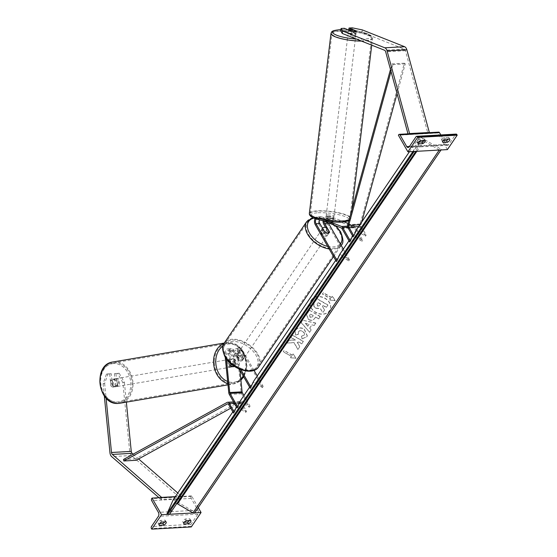 <?xml version="1.0" encoding="UTF-8"?>
<svg xmlns="http://www.w3.org/2000/svg" width="557" height="557" viewBox="0 0 557 557"><rect width="100%" height="100%" fill="white"/><g stroke="black" fill="none" stroke-linecap="round" stroke-linejoin="round"><path stroke-width="0.42" stroke-dasharray="2.79 2.09" d="M323.972 221.073A3.147 1.95 86.8 0 1 325.748 218.038A3.147 1.95 86.8 0 1 326.291 218.128L333.476 220.99L333.657 219.458L326.472 216.603A4.721 2.917 86.8 0 0 325.657 216.471A4.721 2.917 86.8 0 0 322.997 220.683M333.476 220.99A3.934 0.849 -173.1 0 1 331.965 221.449A3.934 0.849 -173.1 0 1 328.783 221.247L328.964 219.723A3.934 0.849 6.9 0 0 332.153 219.924A3.934 0.849 6.9 0 0 333.657 219.458M336.372 261.546L339.15 255.266L348.724 260.85L327.648 224.06A4.721 2.917 86.8 0 1 327.008 219.082A4.721 2.917 86.8 0 1 329.486 216.255A4.721 2.917 86.8 0 1 330.301 216.395L344.351 221.978M316.327 218.943A3.147 1.95 86.8 0 1 317.225 218.518A3.147 1.95 86.8 0 1 317.769 218.609L322.733 220.579M328.783 221.247L321.598 218.393A3.147 1.95 -93.2 0 0 321.055 218.302A3.147 1.95 -93.2 0 0 319.495 219.848M348.104 223.468L353.932 225.787A3.147 1.95 86.8 0 1 354.969 226.776L362.698 240.269L353.124 234.678L352.595 235.869M328.212 222.758A3.147 1.95 86.8 0 1 327.962 219.555A3.147 1.95 86.8 0 1 329.577 217.822A3.147 1.95 86.8 0 1 330.12 217.919L353.751 227.312A1.574 0.975 86.8 0 1 354.266 227.806L361.994 241.299L352.421 235.708L349.65 241.989M348.724 260.85L349.42 259.82L339.847 254.236L339.15 255.266M349.42 259.82L343.307 249.139M325.629 227.423L328.867 233.084A3.934 2.402 -145.8 0 1 328.672 233.501A3.934 2.402 -145.8 0 1 324.181 233.348L319.133 224.534L315.304 224.75M315.109 218.525A4.721 2.917 86.8 0 1 317.142 216.945A4.721 2.917 86.8 0 1 317.956 217.084L329.445 221.651M328.964 219.723L321.779 216.868A4.721 2.917 -93.2 0 0 320.964 216.729A4.721 2.917 -93.2 0 0 318.486 219.562A4.721 2.917 -93.2 0 0 319.133 224.534M361.994 241.299L362.698 240.269M353.124 234.678L352.421 235.708M324.877 232.318L324.181 233.348M329.5 232.158L328.867 233.084M340.78 30.913L344.031 30.732L351.342 33.636A3.934 0.849 6.9 0 0 354.524 33.838A3.934 0.849 6.9 0 0 356.034 33.378L356.327 30.934M352.275 27.85L351.982 30.294L362.008 32.334L404.291 49.141A2.52 1.56 86.8 0 1 405.12 49.935A2.52 1.56 86.8 0 1 405.419 50.687L427.922 133.374L408.163 134.481L409.59 133.576M351.982 30.294L348.724 30.475L348.821 29.702M362.008 32.334L362.301 29.897M407.989 133.847L408.163 134.481M427.922 133.374L429.343 132.475M356.034 33.378L348.724 30.475M344.031 30.732L344.33 28.296M351.342 33.636L351.634 31.199M420.5 140.594L419.546 138.93L423.995 138.679A3.147 1.56 -29.8 0 1 424.121 138.853A3.147 1.56 -29.8 0 1 423.863 140.273A3.147 1.56 -29.8 0 1 423.766 140.406M449.638 138.965L448.684 137.3A3.147 1.56 -29.8 0 1 448.817 137.468A3.147 1.56 -29.8 0 1 448.552 138.895A3.147 1.56 -29.8 0 1 448.462 139.027M419.546 138.93A3.147 1.56 150.2 0 0 417.179 142.063A3.147 1.56 150.2 0 0 417.311 142.23L418.488 142.16M444.131 140.733L446.213 144.36A2.834 1.755 -93.2 0 0 447.626 145.335A2.834 1.755 -93.2 0 0 448.691 144.639L455.626 134.432A1.413 0.877 86.8 0 1 456.155 134.091M448.684 137.3L444.242 137.551A3.147 1.56 150.2 0 0 441.875 140.677A3.147 1.56 150.2 0 0 442 140.851L443.184 140.782M447.403 149.603L437.893 132.984L398.38 135.191M437.893 132.984L438.241 132.469A1.413 0.877 86.8 0 1 438.777 132.127M440.817 134.947L443.79 140.134M445.196 139.208L444.242 137.551M442.745 142.146L442 140.851M424.942 140.343L423.995 138.679M418.049 143.525L417.311 142.23M327.808 232.151A3.934 2.402 34.2 0 0 324.529 229.575A3.934 2.402 34.2 0 0 321.466 230.111A3.934 2.402 34.2 0 0 321.633 232.492A3.934 2.402 34.2 0 0 324.912 235.068A3.934 2.402 34.2 0 0 327.976 234.532A3.934 2.402 34.2 0 0 327.808 232.151M325.079 232.443L324.237 233.675A3.934 2.402 -145.8 0 1 322.19 231.67A3.934 2.402 -145.8 0 1 321.876 229.561L322.649 228.426M327.161 228.078L326.325 229.31A3.934 2.402 -145.8 0 1 328.365 231.322A3.934 2.402 -145.8 0 1 328.679 233.432L329.521 232.192M237.094 357.037A3.934 2.402 -145.8 0 1 236.781 354.927L235.938 356.167L238.299 360.282L239.134 359.049A3.934 2.402 -145.8 0 1 237.094 357.037M243.827 355.867A3.934 2.402 34.2 0 0 240.547 353.291A3.934 2.402 34.2 0 0 237.484 353.827A3.934 2.402 34.2 0 0 237.651 356.208A3.934 2.402 34.2 0 0 240.937 358.785A3.934 2.402 34.2 0 0 243.994 358.248A3.934 2.402 34.2 0 0 243.827 355.867M241.223 354.677A3.934 2.402 -145.8 0 1 243.27 356.689A3.934 2.402 -145.8 0 1 243.583 358.799L242.741 360.038L240.387 355.916L241.223 354.677L243.583 358.799M240.387 355.916A3.934 2.402 34.2 0 0 236.084 355.888A3.934 2.402 34.2 0 0 235.938 356.167M238.299 360.282A3.934 2.402 34.2 0 0 242.594 360.309A3.934 2.402 34.2 0 0 242.741 360.038M326.325 229.31L328.679 233.432M324.237 233.675L321.876 229.561M239.134 359.049L236.781 354.927M244.53 354.837A3.934 2.402 34.2 0 0 241.244 352.261A3.934 2.402 34.2 0 0 238.187 352.797A3.934 2.402 34.2 0 0 238.354 355.178A3.934 2.402 34.2 0 0 241.634 357.754A3.934 2.402 34.2 0 0 244.697 357.218A3.934 2.402 34.2 0 0 244.53 354.837M327.105 233.181A3.934 2.402 34.2 0 0 323.826 230.605A3.934 2.402 34.2 0 0 320.762 231.141A3.934 2.402 34.2 0 0 320.936 233.522A3.934 2.402 34.2 0 0 324.216 236.098A3.934 2.402 34.2 0 0 327.272 235.562A3.934 2.402 34.2 0 0 327.105 233.181M308.39 234.225A19.92 12.17 34.2 0 0 325.003 247.273A19.92 12.17 34.2 0 0 340.501 244.537A19.92 12.17 34.2 0 0 339.652 232.478A19.92 12.17 34.2 0 0 323.039 219.43A19.92 12.17 34.2 0 0 307.534 222.159A19.92 12.17 34.2 0 0 308.39 234.225M225.808 355.881A19.92 12.17 34.2 0 0 242.42 368.929A19.92 12.17 34.2 0 0 257.926 366.2A19.92 12.17 34.2 0 0 257.069 354.134A19.92 12.17 34.2 0 0 240.457 341.086A19.92 12.17 34.2 0 0 224.958 343.815A19.92 12.17 34.2 0 0 225.808 355.881M349.552 33.462A3.934 0.849 -173.1 0 1 353.709 33.852A3.934 0.849 -173.1 0 1 355.853 34.882A3.934 0.849 -173.1 0 1 354.343 35.37A3.934 0.849 -173.1 0 1 350.179 34.98A3.934 0.849 -173.1 0 1 348.041 33.942A3.934 0.849 -173.1 0 1 349.552 33.462M352.651 32.41A3.934 0.849 -173.1 0 1 356 33.664A3.934 0.849 -173.1 0 1 355.979 33.733L352.651 32.41L352.985 29.66M356.306 30.983L355.979 33.733M327.544 216.499A3.934 0.849 -173.1 0 1 331.7 216.882A3.934 0.849 -173.1 0 1 333.845 217.919A3.934 0.849 -173.1 0 1 332.334 218.4A3.934 0.849 -173.1 0 1 328.177 218.01A3.934 0.849 -173.1 0 1 326.033 216.979A3.934 0.849 -173.1 0 1 327.544 216.499M333.678 219.207L330.35 217.884A3.934 0.849 -173.1 0 1 333.699 219.138A3.934 0.849 -173.1 0 1 333.678 219.207L333.455 221.038A3.934 0.849 -173.1 0 1 331.965 221.449A3.934 0.849 -173.1 0 1 329.013 221.282L329.229 219.451A3.934 0.849 -173.1 0 1 325.887 218.198A3.934 0.849 -173.1 0 1 325.908 218.135L329.229 219.451M330.35 217.884L330.134 219.716A3.934 0.849 -173.1 0 0 327.175 219.549A3.934 0.849 -173.1 0 0 325.685 219.959L325.908 218.135M325.685 219.959L329.013 221.282M333.455 221.038L330.134 219.716M351.53 33.977A3.934 0.849 -173.1 0 1 348.188 32.724A3.934 0.849 -173.1 0 1 348.209 32.654L351.53 33.977L351.864 31.234M348.529 29.967L348.209 32.654M327.725 214.974A3.934 0.849 -173.1 0 1 331.888 215.357A3.934 0.849 -173.1 0 1 334.026 216.395A3.934 0.849 -173.1 0 1 332.515 216.875A3.934 0.849 -173.1 0 1 328.358 216.485A3.934 0.849 -173.1 0 1 326.214 215.455A3.934 0.849 -173.1 0 1 327.725 214.974M354.155 36.894A3.934 0.849 6.9 0 0 355.665 36.407A3.934 0.849 6.9 0 0 353.528 35.376A3.934 0.849 6.9 0 0 349.364 34.987A3.934 0.849 6.9 0 0 347.853 35.467A3.934 0.849 6.9 0 0 349.998 36.504A3.934 0.849 6.9 0 0 354.155 36.894M339.631 31.115A19.92 4.317 6.9 0 0 331.979 33.559A19.92 4.317 6.9 0 0 342.827 38.795A19.92 4.317 6.9 0 0 363.895 40.758A19.92 4.317 6.9 0 0 371.54 38.315A19.92 4.317 6.9 0 0 360.692 33.086A19.92 4.317 6.9 0 0 339.631 31.115M342.256 220.746A19.92 4.317 -173.1 0 1 321.187 218.776A19.92 4.317 -173.1 0 1 310.34 213.547A19.92 4.317 -173.1 0 1 317.991 211.103A19.92 4.317 -173.1 0 1 339.053 213.066A19.92 4.317 -173.1 0 1 349.9 218.302A19.92 4.317 -173.1 0 1 342.256 220.746M111.24 373.684L106.443 374.13L103.101 383.745L104.639 383.488L107.988 373.865L111.24 373.684L112.423 385.604L110.885 385.869A3.934 3.084 80.3 0 0 113.363 387.108A3.934 3.084 80.3 0 0 113.635 387.073A3.934 3.084 80.3 0 0 115.578 385.604L114.394 373.684L119.184 373.239L114.394 373.684M112.423 385.604A3.934 3.084 80.3 0 0 114.909 386.843A3.934 3.084 80.3 0 0 115.181 386.816A3.934 3.084 80.3 0 0 117.116 385.347L115.933 373.42M119.184 373.239L124.399 382.381L122.853 382.645L129.711 451.643A5.034 3.112 -93.2 0 0 130.554 454.415A5.034 3.112 -93.2 0 0 131.431 455.515L180.9 498.48L161.147 499.587L158.989 497.714M124.399 382.381L126.362 402.147M161.774 497.554L161.147 499.587M177.787 492.987L181.582 496.28L180.9 498.48M181.582 496.28L175.309 496.635M133.109 454.178L138.602 458.954M104.639 383.488L106.088 398.074M107.988 373.865L106.443 374.13M109.701 373.949L110.885 385.869M122.853 382.645L117.645 373.503M103.101 383.745L104.312 395.95M117.116 385.347L115.578 385.604M112.222 380.313L110.488 380.605A3.934 3.084 -99.7 0 1 112.319 379.317A3.934 3.084 -99.7 0 1 112.591 379.289A3.934 3.084 -99.7 0 1 114.93 380.361L115.473 385.785A3.934 3.084 -99.7 0 1 113.635 387.073A3.934 3.084 -99.7 0 1 113.363 387.108A3.934 3.084 -99.7 0 1 111.024 386.036L112.758 385.736A3.934 3.084 -99.7 0 1 112.222 380.313L112.758 385.736M115.87 386.676A3.934 3.084 -99.7 0 1 112.417 383.119A3.934 3.084 -99.7 0 1 114.826 378.892A3.934 3.084 -99.7 0 1 115.097 378.864A3.934 3.084 -99.7 0 1 118.55 382.422A3.934 3.084 -99.7 0 1 116.141 386.649A3.934 3.084 -99.7 0 1 115.87 386.676M231.447 367.028A3.934 3.084 -99.7 0 1 227.994 363.463A3.934 3.084 -99.7 0 1 230.396 359.237A3.934 3.084 -99.7 0 1 230.668 359.209A3.934 3.084 -99.7 0 1 234.128 362.774A3.934 3.084 -99.7 0 1 231.719 366.993A3.934 3.084 -99.7 0 1 231.447 367.028M229.874 365.824A3.934 3.084 -99.7 0 1 229.338 360.4L229.874 365.824L231.03 365.629M230.396 359.237L232.325 358.91A3.934 3.084 -99.7 0 0 230.494 360.198L229.338 360.4M232.325 358.91A3.934 3.084 -99.7 0 1 232.596 358.882A3.934 3.084 -99.7 0 1 234.936 359.954L233.78 360.149A3.934 3.084 -99.7 0 1 234.323 365.573L233.78 360.149M230.709 363.61L229.728 353.737A3.147 1.95 86.8 0 1 231.475 350.269A3.147 1.95 86.8 0 1 233.056 351.349L238.097 360.163A3.934 2.402 34.2 0 0 242.594 360.309A3.934 2.402 34.2 0 0 242.789 359.899L237.742 351.084A3.147 1.95 -93.2 0 0 236.168 350.005A3.147 1.95 -93.2 0 0 234.42 353.472L235.583 365.197A3.934 3.084 -99.7 0 1 234.393 366.409A3.934 3.084 -99.7 0 0 235.479 365.378L234.323 365.573M230.494 360.198L230.842 363.728M235.479 365.378L234.936 359.954M110.488 380.605L111.024 386.036M115.473 385.785L117.207 385.493L116.664 380.062A3.934 3.084 -99.7 0 1 117.207 385.493M116.664 380.062L114.93 380.361M230.487 367.188A3.934 3.084 -99.7 0 1 227.026 363.624A3.934 3.084 -99.7 0 1 229.435 359.404A3.934 3.084 -99.7 0 1 229.707 359.369A3.934 3.084 -99.7 0 1 233.16 362.934A3.934 3.084 -99.7 0 1 230.758 367.16A3.934 3.084 -99.7 0 1 230.487 367.188M116.058 378.697A3.934 3.084 80.3 0 0 115.786 378.725A3.934 3.084 80.3 0 0 113.377 382.951A3.934 3.084 80.3 0 0 116.831 386.516A3.934 3.084 80.3 0 0 117.102 386.481A3.934 3.084 80.3 0 0 119.511 382.262A3.934 3.084 80.3 0 0 116.058 378.697M118.411 402.405A19.92 15.617 80.3 0 0 119.783 402.245A19.92 15.617 80.3 0 0 131.974 380.856A19.92 15.617 80.3 0 0 114.477 362.809A19.92 15.617 80.3 0 0 113.106 362.969A19.92 15.617 80.3 0 0 100.914 384.351A19.92 15.617 80.3 0 0 118.411 402.405M228.126 343.488A19.92 15.617 -99.7 0 1 245.623 361.535A19.92 15.617 -99.7 0 1 233.439 382.924A19.92 15.617 -99.7 0 1 232.06 383.077A19.92 15.617 -99.7 0 1 214.563 365.03A19.92 15.617 -99.7 0 1 226.755 343.641A19.92 15.617 -99.7 0 1 228.126 343.488M164.83 521.874A3.147 1.56 150.2 0 0 164.921 521.742A3.147 1.56 150.2 0 0 165.185 520.315A3.147 1.56 150.2 0 0 165.053 520.147L160.611 520.391A3.147 1.56 -29.8 0 0 158.244 523.524A3.147 1.56 -29.8 0 0 158.369 523.691L159.553 523.629M189.526 520.496A3.147 1.56 150.2 0 0 189.617 520.356A3.147 1.56 150.2 0 0 189.881 518.936A3.147 1.56 150.2 0 0 189.749 518.762L185.307 519.013A3.147 1.56 -29.8 0 0 182.94 522.146A3.147 1.56 -29.8 0 0 183.065 522.313L184.242 522.25M194.672 512.865L193.091 512.955M169.53 514.271L167.949 514.362M198.25 507.594L191.552 495.89L191.197 496.405A1.413 0.877 -93.2 0 0 191.183 498.404L197.909 510.156A2.834 1.755 86.8 0 1 197.874 514.146L190.947 524.353A1.413 0.877 -93.2 0 0 190.933 526.351L191.267 526.943M191.552 495.89L175.19 496.809M183.81 523.608L183.065 522.313M186.254 520.677L185.307 519.013M190.703 520.426L189.749 518.762M159.114 524.986L158.369 523.691M161.565 522.055L160.611 520.391M166.007 521.805L165.053 520.147M230.89 365.462L229.93 365.622A3.934 3.084 80.3 0 0 232.408 366.861A3.934 3.084 80.3 0 0 232.68 366.833A3.934 3.084 80.3 0 0 234.622 365.364L233.453 353.639A4.721 2.917 -93.2 0 1 236.084 348.431A4.721 2.917 -93.2 0 1 238.445 350.054L243.493 358.868A3.934 2.402 -145.8 0 1 243.298 359.279A3.934 2.402 -145.8 0 1 238.8 359.126L233.752 350.318L229.923 350.534A4.721 2.917 -93.2 0 0 227.562 348.912A4.721 2.917 -93.2 0 0 224.937 354.113L225.244 357.246M254.02 370.356L242.274 349.838A4.721 2.917 -93.2 0 0 239.907 348.222A4.721 2.917 -93.2 0 0 237.282 353.423L241.118 391.989A3.147 1.95 -93.2 0 0 241.641 393.722L249.369 407.216L239.795 401.632L237.024 407.905M239.218 369.013L229.226 351.564A3.147 1.95 -93.2 0 0 227.646 350.478A3.147 1.95 -93.2 0 0 225.898 353.953L226.393 358.945M243.952 395.505L250.072 406.185L240.499 400.594L239.795 401.632M249.613 387.164L253.769 381.044L263.343 386.635L262.646 387.665L241.571 350.868A3.147 1.95 -93.2 0 0 239.997 349.789A3.147 1.95 -93.2 0 0 238.243 353.263L239.935 370.266M262.646 387.665L253.073 382.074L250.295 388.354M240.889 369.681L229.923 350.534M263.343 386.635L257.23 375.954M229.93 365.622L228.76 353.904A4.721 2.917 86.8 0 1 231.392 348.696A4.721 2.917 86.8 0 1 233.752 350.318M250.072 406.185L249.369 407.216M253.769 381.044L253.073 382.074M238.097 360.163L238.8 359.126M242.789 359.899L243.493 358.868M235.583 365.197L234.622 365.364M361.765 221.944L361.013 224.68A1.574 0.975 -93.2 0 0 361.214 226.414L366.193 235.117L356.619 229.526L353.145 236.836M397.064 93.673L405.252 63.895L404.361 63.192L360.121 223.977A3.147 1.95 -93.2 0 0 360.511 227.444L365.496 236.147L355.923 230.556M404.361 63.192L392.01 63.881L390.478 69.465M405.252 63.895L392.908 64.584L392.01 63.881M392.908 64.584L391.021 71.456M365.496 236.147L366.193 235.117M230.744 408.211L239.83 403.212A1.574 0.975 86.8 0 1 240.102 403.129A1.574 0.975 86.8 0 1 240.889 403.672L245.874 412.375L236.3 406.784L233.522 413.064M136.186 460.284L135.831 458.787L239.468 401.722A3.147 1.95 86.8 0 1 240.011 401.562A3.147 1.95 86.8 0 1 241.585 402.641L246.57 411.344L236.997 405.754L236.474 406.944M135.831 458.787L123.48 459.483M246.57 411.344L245.874 412.375M236.3 406.784L236.997 405.754M311.321 299.945A10.618 8.355 23.8 0 1 324.508 297.96A10.618 8.355 23.8 0 1 330.162 309.567A10.618 8.355 23.8 0 1 329.584 310.611A10.618 8.355 23.8 0 1 316.39 312.595A10.618 8.355 23.8 0 1 310.743 300.989A10.618 8.355 23.8 0 1 311.321 299.945M311.245 300.126A10.618 8.355 23.8 0 1 324.432 298.134A10.618 8.355 23.8 0 1 330.085 309.748A10.618 8.355 23.8 0 1 329.507 310.785A10.618 8.355 23.8 0 1 316.313 312.769A10.618 8.355 23.8 0 1 310.667 301.163A10.618 8.355 23.8 0 1 311.245 300.126M329.779 299.889L330.621 298.656L322.496 293.908L323.339 292.676L331.457 297.417L332.299 296.178L335.258 300.502L329.702 300.07L330.538 298.831L322.419 294.089L323.339 292.676M306.977 336.532L307.353 335.857L304.233 328.992C300.641 327.175 297.779 327.53 295.649 330.05L295.203 330.851L295.53 334.868L298.448 334.172L298.406 331.631C299.401 330.489 300.801 330.392 302.604 331.331L302.632 331.352C304.352 332.466 304.874 333.685 304.192 335.008L301.609 336.101L302.054 338.76L306.9 336.713L307.276 336.038L304.15 329.173C300.564 327.356 297.703 327.704 295.572 330.231L295.119 331.032L295.53 334.868M295.454 335.049L298.371 334.353L298.322 331.805C299.325 330.67 300.724 330.573 302.521 331.512L302.555 331.526C304.275 332.64 304.797 333.866 304.108 335.182L301.609 336.101M304.352 334.708L304.108 335.182L304.352 334.708M311.906 324.877L314.218 325.42L315.819 323.06L302.611 320.219L301.128 322.406L309.601 332.23L311.252 329.793L309.734 328.073L311.906 324.877L314.218 325.42M409.43 151.727L419.63 136.702L441.29 149.346L441.053 149.882A1.574 0.961 -145.8 0 1 441.012 149.958M173.29 499.608L194.95 512.252L441.29 149.346M232.84 411.874L240.499 400.594M335.697 260.356L339.847 254.236M348.967 240.798L356.619 229.526M308.543 319.391C311.231 320.735 313.333 320.317 314.851 318.124L315.617 316.989L318.715 318.799L320.268 316.508L309.434 310.186L306.587 314.524L308.467 319.565C311.154 320.916 313.25 320.491 314.775 318.298L315.617 316.989M287.231 342.903L289.069 340.195L295.391 339.916L290.998 337.354L292.55 335.07L303.377 341.392L301.824 343.676L299.025 342.04L297.236 342.165L299.847 346.586L297.988 349.33L294.005 342.499L287.147 343.084L288.992 340.369L295.314 340.097L290.914 337.528L292.467 335.244L303.3 341.566L301.748 343.857L298.949 342.221L297.16 342.339L299.77 346.767L297.911 349.511L293.929 342.68L287.147 343.084M292.265 355.15L284.147 350.409L283.304 351.648L291.429 356.389L290.587 357.629L296.066 358.235L293.107 353.911L292.188 355.331L284.147 350.409M414.29 151.455A1.574 0.961 -145.8 0 1 414.164 151.386L413.35 150.912L419.63 136.702M412.932 151.532L413.35 150.912M194.95 512.252L194.713 512.788M439.431 150.049A1.574 0.961 -145.8 0 1 439.306 149.979L423.877 140.97A3.147 1.922 34.2 0 0 420.486 140.977A3.147 1.922 34.2 0 0 420.382 141.165L415.912 151.288A1.574 0.961 -145.8 0 1 415.87 151.365M176.82 503.528A3.147 1.922 34.2 0 0 174.146 503.883A3.147 1.922 34.2 0 0 174.042 504.071L169.572 514.195M315.833 308.153L320.352 308.418L322.795 312.595L324.592 309.95L322.433 306.371L323.116 305.361L326.402 307.283L327.955 304.992L317.107 298.656L314.454 302.562L313.8 305.946L315.756 308.327L320.275 308.592L322.795 312.595M324.592 309.95L322.357 306.545L323.039 305.542L326.325 307.464L327.878 305.173L317.024 298.831L313.87 303.635L313.8 305.946M313.723 306.12L315.756 308.327M324.515 310.131L322.719 312.776M309.107 324.223L307.861 326.061L305.417 323.359L309.107 324.223L307.861 326.061M307.777 326.235L305.417 323.359M314.141 325.594L315.819 323.06M315.742 323.234L302.611 320.219M302.535 320.393L301.128 322.406M301.052 322.587L309.601 332.23M309.518 332.404L311.252 329.793M311.175 329.967L309.734 328.073M309.657 328.247L311.823 325.051M305.34 323.54L309.031 324.397M310.207 317.17L309.678 315.018L310.409 313.946L313.271 315.617L312.533 316.703L310.131 317.344L309.601 315.192L310.409 313.946M310.326 314.12L313.271 315.617M313.187 315.791L312.456 316.877L310.235 317.184M315.541 317.17L318.715 318.799M318.639 318.973L320.268 316.508M320.184 316.689L309.434 310.186M309.358 310.367L306.51 314.705L308.467 319.565M301.532 336.282L302.054 338.76M301.971 338.941L306.9 336.713M284.07 350.59L283.304 351.648M291.429 356.389L283.228 351.822M291.353 356.564L290.587 357.629M290.51 357.803L296.066 358.235M295.99 358.409L293.107 353.911M293.031 354.092L292.188 355.331M331.457 297.417L332.223 296.359L335.182 300.676L329.702 300.07M331.38 297.591L323.255 292.85M317.581 305.96L317.135 303.969L318.151 302.465L320.762 303.99L319.732 305.501L317.504 306.134L317.058 304.143L318.075 302.646L320.679 304.164L319.655 305.675L317.504 306.134M327.648 224.06L323.826 224.276M330.301 216.395L326.472 216.603M321.598 218.393L317.769 218.609M354.969 226.776L347.777 227.179M354.266 227.806L341.921 228.495M353.751 227.312L341.406 228.001M330.12 217.919L326.291 218.128M321.779 216.868L317.956 217.084M353.932 225.787L347.617 226.142M404.291 49.141L384.539 50.248M405.419 50.687L385.667 51.787M455.626 134.432L416.114 136.639M448.691 144.639L409.186 146.846M438.241 132.469L398.728 134.676M446.213 144.36L409.479 146.414M306.705 221.595A20.929 12.783 -145.8 0 1 322.99 218.727A20.929 12.783 -145.8 0 1 340.438 232.436A20.929 12.783 -145.8 0 1 341.337 245.108M335.056 225.481A19.356 11.822 34.2 0 0 313.946 218.066M258.754 366.764A20.929 12.783 34.2 0 0 257.863 354.092A20.929 12.783 34.2 0 0 240.408 340.383A20.929 12.783 34.2 0 0 224.123 343.251M225.55 356.884A19.356 11.822 -145.8 0 1 232.38 341.441A19.356 11.822 -145.8 0 1 255.928 355.192A19.356 11.822 -145.8 0 1 249.104 370.635A19.356 11.822 -145.8 0 1 225.55 356.884M327.704 246.403A19.356 11.822 34.2 0 0 340.257 243.82M341.149 245.372A20.929 12.783 -145.8 0 1 329.159 248.944M356.299 39.025A19.356 4.191 6.9 0 0 363.728 39.101A19.356 4.191 6.9 0 0 369.514 34.708A19.356 4.191 6.9 0 0 348.564 29.869M348.236 29.848A19.356 4.191 6.9 0 0 340.926 29.695M330.983 33.441A20.929 4.533 -173.1 0 1 339.018 30.872A20.929 4.533 -173.1 0 1 361.145 32.94A20.929 4.533 -173.1 0 1 372.542 38.44A20.929 4.533 -173.1 0 1 364.508 41.002A20.929 4.533 -173.1 0 1 361.486 41.086M318.151 212.767A19.356 4.191 -173.1 0 1 345.124 216.596A19.356 4.191 -173.1 0 1 341.726 222.132A19.356 4.191 -173.1 0 1 314.754 218.295A19.356 4.191 -173.1 0 1 318.151 212.767M349.065 219.973A20.929 4.533 6.9 0 0 350.903 218.421A20.929 4.533 6.9 0 0 339.505 212.927A20.929 4.533 6.9 0 0 317.379 210.859A20.929 4.533 6.9 0 0 309.344 213.422M129.711 451.643L109.959 452.75M131.431 455.515L111.679 456.622M113.572 363.54A19.356 15.171 80.3 0 0 100.295 383.62A19.356 15.171 80.3 0 0 117.395 402.001A19.356 15.171 80.3 0 0 130.672 381.921A19.356 15.171 80.3 0 0 113.572 363.54M112.939 361.973A20.929 16.411 -99.7 0 1 114.38 361.813A20.929 16.411 -99.7 0 1 132.761 380.772A20.929 16.411 -99.7 0 1 119.957 403.24M240.798 378.913A19.356 15.171 -99.7 0 1 232.972 382.346A19.356 15.171 -99.7 0 1 227.653 381.475M222.856 346.085A19.356 15.171 -99.7 0 1 229.15 343.885A19.356 15.171 -99.7 0 1 244.328 354.906A19.356 15.171 -99.7 0 1 243.221 376.003M227.869 383.613A20.929 16.411 80.3 0 0 232.165 384.079A20.929 16.411 80.3 0 0 233.606 383.912A20.929 16.411 80.3 0 0 246.41 361.444A20.929 16.411 80.3 0 0 228.029 342.485A20.929 16.411 80.3 0 0 226.588 342.646A20.929 16.411 80.3 0 0 224.06 343.349M197.874 514.146L158.362 516.353M190.947 524.353L151.434 526.56M190.933 526.351L151.42 528.558M191.197 496.405L151.692 498.612M191.183 498.404L151.671 500.611M197.909 510.156L158.404 512.363M242.274 349.838L238.445 350.054M237.282 353.423L233.453 353.639M229.728 353.737L225.898 353.953M233.056 351.349L229.226 351.564M241.641 393.722L229.296 394.412M241.571 350.868L237.742 351.084M238.243 353.263L234.42 353.472M228.76 353.904L224.937 354.113M241.118 391.989L228.767 392.678M361.214 226.414L358.638 226.553M360.511 227.444L348.167 228.133M360.121 223.977L347.77 224.666M361.013 224.68L359.871 224.743M240.889 403.672L228.537 404.361M241.585 402.641L234.239 403.052M239.468 401.722L227.117 402.412M239.83 403.212L228.036 403.874M416.859 151.309L423.877 140.97M174.042 504.071L420.382 141.165M329.486 216.255L325.657 216.471M321.055 218.302L317.225 218.518M329.577 217.822L325.748 218.038M320.964 216.729L317.142 216.945M327.976 234.532L328.672 233.501M429.036 132.67L409.284 133.771M447.626 145.335L408.121 147.542M442.822 142.341L441.875 140.677M449.771 139.132L448.817 137.468M418.133 143.72L417.179 142.063M425.075 140.51L424.121 138.853M312.853 217.578L324.501 218.657L335.913 225.822M321.466 230.111L322.628 228.391M236.084 355.888L237.484 353.827M243.298 359.279L243.994 358.248M333.539 256.589L341.149 245.379M238.187 352.797L320.762 231.141M257.926 366.2L340.501 244.537M224.958 343.815L307.534 222.159M244.697 357.218L327.272 235.562M371.735 45.159L372.542 38.44L370.892 35.397L364.006 32.452L348.598 29.834M348.111 29.799L340.933 29.639M351.996 209.314L350.903 218.421L350.228 219.869L348.814 220.878M356 33.664L355.853 34.882M333.845 217.919L333.699 219.138M326.033 216.979L325.887 218.198M348.188 32.724L348.041 33.942M334.026 216.395L355.665 36.407M310.34 213.547L331.979 33.559M349.9 218.302L371.54 38.315M326.214 215.455L347.853 35.467M115.181 386.816L116.141 386.649M243.701 376.838L246.953 365.963L244.725 354.245L237.721 345.437L228.098 342.478L224.269 343.042M112.319 379.317L114.826 378.892M231.719 366.993L232.68 366.833M227.994 384.866L233.606 383.912L240.923 380.208M229.435 359.404L115.786 378.725M233.439 382.924L119.783 402.245M226.755 343.641L113.106 362.969M230.758 367.16L117.102 386.481M183.887 523.803L182.94 522.146M190.835 520.593L189.881 518.936M159.191 525.188L158.244 523.524M166.139 521.979L165.185 520.315M239.907 348.222L236.084 348.431M231.475 350.269L227.646 350.478M239.997 349.789L236.168 350.005M231.392 348.696L227.562 348.912M240.011 401.562L233.592 401.917M240.102 403.129L227.75 403.825M174.146 503.883L420.486 140.977"/><path stroke-width="0.84" d="M325.629 227.423L323.826 224.276A4.721 2.917 86.8 0 1 322.997 220.683M348.967 240.798L339.847 254.236L337.076 260.509L316.007 223.719A3.147 1.95 86.8 0 1 316.327 218.943M319.495 219.848A3.147 1.95 -93.2 0 0 319.829 223.503L324.877 232.318A3.934 2.402 34.2 0 0 329.375 232.471A3.934 2.402 34.2 0 0 329.57 232.053L324.522 223.246A3.147 1.95 86.8 0 1 323.972 221.073M329.445 221.651L341.587 226.476A3.147 1.95 86.8 0 1 342.618 227.465L350.346 240.958L352.595 235.869M322.733 220.579L341.406 228.001A1.574 0.975 86.8 0 1 341.921 228.495L349.65 241.989L350.346 240.958M343.307 249.139L328.352 223.03A3.147 1.95 86.8 0 1 328.212 222.758M337.076 260.509L336.372 261.546L315.304 224.75A4.721 2.917 86.8 0 1 315.109 218.525M344.351 221.978L348.104 223.468M342.249 33.441L340.78 30.913L341.072 28.477L344.33 28.296L351.634 31.199A3.934 0.849 6.9 0 0 354.816 31.401A3.934 0.849 6.9 0 0 356.327 30.934L349.016 28.031L352.275 27.85L362.301 29.897L404.584 46.704A5.034 3.112 86.8 0 1 406.234 48.285A5.034 3.112 86.8 0 1 406.847 49.782L429.343 132.475L409.59 133.576L387.094 50.889A5.034 3.112 86.8 0 0 386.481 49.392A5.034 3.112 86.8 0 0 384.831 47.805L342.548 30.997L342.249 33.441L384.539 50.248A2.52 1.56 86.8 0 1 385.36 51.042A2.52 1.56 86.8 0 1 385.667 51.787L407.989 133.847M348.821 29.702L349.016 28.031M341.072 28.477L342.548 30.997M422.707 143.643L418.258 143.894A3.147 1.56 -29.8 0 1 418.133 143.72A3.147 1.56 -29.8 0 1 420.5 140.594L424.942 140.343A3.147 1.56 150.2 0 1 425.075 140.51A3.147 1.56 150.2 0 1 424.81 141.938A3.147 1.56 150.2 0 1 422.707 143.643L421.753 141.979A3.147 1.56 -29.8 0 0 423.766 140.406M447.396 142.265A3.147 1.56 150.2 0 0 449.506 140.559A3.147 1.56 150.2 0 0 449.771 139.132A3.147 1.56 150.2 0 0 449.638 138.965L445.196 139.208A3.147 1.56 -29.8 0 0 442.822 142.341A3.147 1.56 -29.8 0 0 442.954 142.508L447.396 142.265L446.449 140.601L443.184 140.782M448.462 139.027A3.147 1.56 -29.8 0 1 446.449 140.601M417.694 137.377L407.898 151.81L398.38 135.191L398.728 134.676A1.413 0.877 86.8 0 1 399.265 134.334A1.413 0.877 86.8 0 1 399.968 134.822L406.701 146.568A2.834 1.755 -93.2 0 0 408.121 147.542A2.834 1.755 -93.2 0 0 409.186 146.846L416.114 136.639A1.413 0.877 86.8 0 1 416.643 136.298A1.413 0.877 86.8 0 1 417.353 136.785L417.694 137.377L457.206 135.17L447.403 149.603L407.898 151.81M418.488 142.16L421.753 141.979M416.643 136.298L456.155 134.091A1.413 0.877 86.8 0 1 456.865 134.571L457.206 135.17M429.036 132.67L438.777 132.127A1.413 0.877 86.8 0 1 439.48 132.608L440.817 134.947M443.79 140.134L444.131 140.733M442.954 142.508L442.745 142.146M418.258 143.894L418.049 143.525M322.649 228.426L325.079 232.443A3.934 2.402 34.2 0 0 329.375 232.471A3.934 2.402 34.2 0 0 329.521 232.192L327.161 228.078A3.934 2.402 34.2 0 0 322.865 228.05A3.934 2.402 34.2 0 0 322.719 228.321M356.306 30.983A3.934 0.849 -173.1 0 1 354.816 31.401A3.934 0.849 -173.1 0 1 351.864 31.234L348.536 29.911A3.934 0.849 -173.1 0 1 350.026 29.493A3.934 0.849 -173.1 0 1 352.985 29.66L356.306 30.983M104.312 395.95L109.959 452.75A5.034 3.112 -93.2 0 0 110.801 455.522A5.034 3.112 -93.2 0 0 111.679 456.622L158.989 497.714M106.088 398.074L111.497 452.486A2.52 1.56 -93.2 0 0 111.922 453.871A2.52 1.56 -93.2 0 0 112.361 454.421L161.774 497.554M126.362 402.147L131.257 451.379A2.52 1.56 -93.2 0 0 131.675 452.771A2.52 1.56 -93.2 0 0 132.113 453.321L133.109 454.178M175.309 496.635L161.822 497.387M138.602 458.954L177.787 492.987M230.709 363.61L230.89 365.462A3.934 3.084 -99.7 0 0 233.376 366.701A3.934 3.084 -99.7 0 0 233.648 366.666L233.648 366.666A3.934 3.084 -99.7 0 0 234.393 366.409A3.934 3.084 -99.7 0 1 233.648 366.666A3.934 3.084 -99.7 0 1 233.376 366.701A3.934 3.084 -99.7 0 1 231.03 365.629L230.842 363.728M163.765 525.105L159.323 525.355A3.147 1.56 150.2 0 1 159.191 525.188A3.147 1.56 150.2 0 1 161.565 522.055L166.007 521.805A3.147 1.56 -29.8 0 1 166.139 521.979A3.147 1.56 -29.8 0 1 165.875 523.399A3.147 1.56 -29.8 0 1 163.765 525.105L162.818 523.448A3.147 1.56 150.2 0 0 164.83 521.874M188.461 523.726L184.019 523.977A3.147 1.56 150.2 0 1 183.887 523.803A3.147 1.56 150.2 0 1 186.254 520.677L190.703 520.426A3.147 1.56 -29.8 0 1 190.835 520.593A3.147 1.56 -29.8 0 1 190.571 522.02A3.147 1.56 -29.8 0 1 188.461 523.726L187.514 522.062A3.147 1.56 150.2 0 0 189.526 520.496M151.755 529.15L161.558 514.717L152.04 498.097L151.692 498.612A1.413 0.877 -93.2 0 0 151.671 500.611L158.404 512.363A2.834 1.755 86.8 0 1 158.362 516.353L151.434 526.56A1.413 0.877 -93.2 0 0 151.42 528.558L151.755 529.15L191.267 526.943L201.07 512.51L194.672 512.865M193.091 512.955L169.53 514.271M167.949 514.362L161.558 514.717M159.553 523.629L162.818 523.448M187.514 522.062L184.242 522.25M201.07 512.51L198.25 507.594M175.19 496.809L152.04 498.097M184.019 523.977L183.81 523.608M159.323 525.355L159.114 524.986M225.244 357.246L228.767 392.678A3.147 1.95 -93.2 0 0 229.296 394.412L237.024 407.905L237.721 406.875L229.992 393.381A1.574 0.975 -93.2 0 1 229.735 392.518L226.393 358.945M239.935 370.266L242.079 391.829A1.574 0.975 -93.2 0 0 242.344 392.692L243.952 395.505M249.613 387.164L240.499 400.594L237.721 406.875M335.697 260.356L253.769 381.044L250.295 388.354L239.218 369.013M250.998 387.324L240.889 369.681M257.23 375.954L254.02 370.356M391.021 71.456L348.668 225.369A1.574 0.975 -93.2 0 0 348.863 227.103L353.848 235.806L356.619 229.526L409.43 151.727M390.478 69.465L347.77 224.666A3.147 1.95 -93.2 0 0 348.167 228.133L353.145 236.836L353.848 235.806M397.064 93.673L361.765 221.944M228.537 404.361L233.522 413.064L234.225 412.034L229.24 403.331A3.147 1.95 86.8 0 0 227.667 402.251A3.147 1.95 86.8 0 0 227.117 402.412L123.48 459.483L123.842 460.973L227.479 403.902A1.574 0.975 86.8 0 1 227.75 403.825A1.574 0.975 86.8 0 1 228.537 404.361M236.474 406.944L234.225 412.034M123.842 460.973L136.186 460.284L230.744 408.211M415.794 151.462L169.572 514.195A1.574 0.961 -145.8 0 1 169.516 514.285A1.574 0.961 -145.8 0 1 167.824 514.292L167.009 513.819L173.29 499.608L232.84 411.874M167.009 513.819L412.932 151.532M440.935 150.056L194.713 512.788A1.574 0.961 -145.8 0 1 194.665 512.879L441.005 149.972A1.574 0.961 -145.8 0 1 441.005 149.972A1.574 0.961 -145.8 0 1 439.431 150.049M194.665 512.879A1.574 0.961 -145.8 0 1 192.966 512.886L177.537 503.876A3.147 1.922 34.2 0 0 176.82 503.528M169.516 514.285L415.856 151.379A1.574 0.961 -145.8 0 1 415.856 151.379A1.574 0.961 -145.8 0 1 414.29 151.455M319.829 223.503L316.007 223.719M347.777 227.179L342.618 227.465M328.352 223.03L324.522 223.246M347.617 226.142L341.587 226.476M406.847 49.782L387.094 50.889M404.584 46.704L384.831 47.805M456.865 134.571L417.353 136.785M439.48 132.608L399.968 134.822M409.479 146.414L406.701 146.568M329.159 248.944A20.929 12.783 -145.8 0 1 307.596 234.267A20.929 12.783 -145.8 0 1 306.705 221.595L312.853 217.578M340.257 243.82A19.356 11.822 34.2 0 0 339.909 231.468A19.356 11.822 34.2 0 0 335.056 225.481M313.946 218.066A19.356 11.822 34.2 0 0 309.532 233.167A19.356 11.822 34.2 0 0 327.704 246.403M258.754 366.764C252.836 376.365 231.503 369.138 224.889 356.64C222.034 349.587 221.777 345.124 224.123 343.251A20.929 12.783 34.2 0 0 225.021 355.923A20.929 12.783 34.2 0 0 242.476 369.632A20.929 12.783 34.2 0 0 258.754 366.764L333.539 256.589M340.926 29.695A19.356 4.191 6.9 0 0 340.16 29.73A19.356 4.191 6.9 0 0 334.59 34.242A19.356 4.191 6.9 0 0 356.299 39.025M361.486 41.086A20.929 4.533 -173.1 0 1 330.983 33.441L309.344 213.422A20.929 4.533 6.9 0 0 320.735 218.922A20.929 4.533 6.9 0 0 342.868 220.99A20.929 4.533 6.9 0 0 349.065 219.973M132.113 453.321L112.361 454.421M131.257 451.379L111.497 452.486M112.939 361.973C92.302 364.375 97.858 405.691 118.446 403.407L119.957 403.24A20.929 16.411 -99.7 0 1 118.509 403.4A20.929 16.411 -99.7 0 1 100.128 384.441A20.929 16.411 -99.7 0 1 112.939 361.973L224.269 343.042M227.653 381.475A19.356 15.171 -99.7 0 1 215.977 364.842A19.356 15.171 -99.7 0 1 222.856 346.085M224.06 343.349A20.929 16.411 80.3 0 0 213.658 364.069A20.929 16.411 80.3 0 0 227.869 383.613M243.221 376.003A19.356 15.171 -99.7 0 1 240.798 378.913M242.344 392.692L229.992 393.381M242.079 391.829L229.735 392.518M358.638 226.553L348.863 227.103M359.871 224.743L348.668 225.369M234.239 403.052L229.24 403.331M228.036 403.874L227.479 403.902M167.824 514.292L414.109 151.462M192.966 512.886L439.257 150.056M177.537 503.876L416.859 151.309M409.284 133.771L399.265 134.334M335.913 225.822L340.571 231.719C343.425 238.772 343.683 243.235 341.337 245.108M224.123 343.251L306.705 221.595M348.598 29.834L348.111 29.799M340.933 29.639L339.888 29.681C330.573 30.656 331.888 31.86 330.983 33.441M348.814 220.878L341.998 222.18C329.291 222.508 308.815 219.493 309.344 213.422M371.735 45.159L351.996 209.314M119.957 403.24L227.994 384.866M243.701 376.838L240.923 380.208M233.592 401.917L227.667 402.251"/></g></svg>
